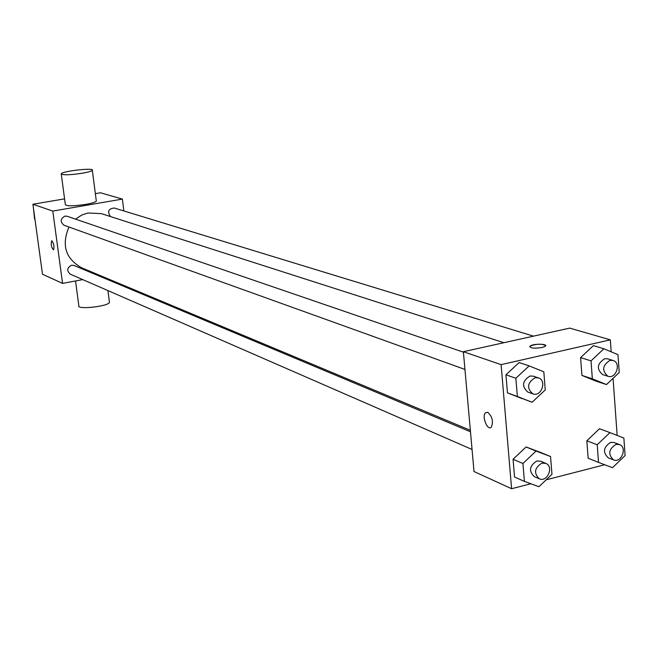 <?xml version="1.0" encoding="UTF-8"?>
<svg xmlns="http://www.w3.org/2000/svg" width="658" height="658" viewBox="0 0 658 658"><rect width="100%" height="100%" fill="white"/><g stroke="black" fill="none" stroke-linecap="round" stroke-linejoin="round"><path stroke-width="0.99" d="M82.743 279.601L62.559 283.401L42.49 274.221L32.9 204.251L64.583 198.864M95.352 193.641L100.444 192.769L122.363 199.094L123.86 210.955M62.559 283.401L52.805 211.07L32.9 204.251M51.966 240.844C53.94 243.847 54.45 246.84 53.487 249.818C51.357 247.482 50.748 244.488 51.669 240.844L51.966 240.844M503.921 342.711L101.316 213.628L87.827 212.995L81.814 215.034L75.514 219.122M68.983 227.018C61.342 244.949 65.479 258.504 81.395 267.691L470.355 430.299M101.464 276.08L99.967 276.36M52.805 211.07L122.363 199.094M470.486 431.78L74.017 265.478L71.566 265.215C66.96 267.732 66.532 270.709 70.283 274.164L472.057 449.463M463.413 352.17L67.165 216.26L65.002 216.087C60.248 218.76 59.919 221.804 64.023 225.233L464.951 369.434M110.519 216.581C107.139 211.646 108.364 208.792 114.212 208.002L533.465 336.148M96.265 200.674L96.323 201.151C95.451 202.195 91.931 203.281 85.77 204.383C73.268 206.193 66.458 206.267 65.339 204.589L61.284 174.181M81.699 173.325C69.148 175.102 62.321 175.25 61.235 173.778C62.255 171.088 94.842 167.453 92.326 170.315C91.437 171.261 87.892 172.264 81.699 173.325M75.53 280.958L78.828 305.723C76.542 309.934 108.644 306.406 109.45 302.351L109.368 301.701M530.891 483.753L511.595 488.721L474.015 471.539L463.372 351.709L569.672 328.112L610.32 339.832L611.175 351.816M511.595 488.721L501.108 364.639L463.372 351.709M487.734 412.295C492.25 416.415 493.484 421.326 491.427 427.009C487.817 431.574 481.508 416.604 485.423 412.813L487.734 412.295L485.423 412.813C481.516 416.596 487.817 431.574 491.436 427.009M588.145 458.231L586.837 440.794L599.479 428.745L586.837 440.794L588.145 458.231L598.517 462.377L597.217 444.775L609.95 432.61L623.866 438.064L625.1 455.558L612.483 467.698L598.517 462.377M522.107 398.592L507.474 392.859L505.953 374.789L519.137 362.542L505.953 374.789L507.474 392.859L532.092 402.26L517.377 396.494L515.864 378.26L529.139 365.897L543.812 371.795L545.252 389.931L532.092 402.26M604.743 464.745L546.181 479.822M613.067 378.325L617.146 435.431M501.108 364.639L610.32 339.832M514.548 476.984L513.059 459.268L526.087 446.963L540.489 452.4L526.087 446.963L513.059 459.268L514.548 476.984L524.41 481.376L522.929 463.503L536.056 451.067L550.549 456.537L551.963 474.311L538.951 486.714L524.41 481.376M595.975 381.122L581.927 375.422L580.595 357.631L593.376 345.647L580.595 357.631L581.927 375.422L595.975 381.122L606.479 384.568L592.34 378.827L591.016 360.88L603.888 348.781L617.969 354.646L619.236 372.494L606.479 384.568M542.003 347.539C533.572 348.699 529.641 348.189 530.216 346.026C533.474 343.418 549.191 343.78 545.153 346.379L542.003 347.539M529.698 346.791L530.216 346.026C536.78 343.772 541.937 343.632 545.688 345.615M612.985 360.452L607.647 358.824L604.612 358.733C597.053 363.775 596.395 369.056 602.629 374.575L607.943 376.277C616.201 379.337 621.514 362.657 612.985 360.452L609.941 360.37C602.358 365.437 601.692 370.734 607.943 376.277M592.34 378.827L581.927 375.422M591.016 360.88L580.595 357.631M603.888 348.781L593.376 345.647M619.408 444.537L614.095 442.53L610.649 442.365C603.361 447.169 602.555 452.317 608.247 457.812L613.536 459.884C621.432 463.397 627.617 447.21 619.408 444.537L615.954 444.372C608.634 449.2 607.827 454.374 613.536 459.884M597.217 444.775L586.837 440.794M609.95 432.61L599.479 428.745M538.45 377.906L533.367 376.162L529.961 376.014C522.255 380.99 521.523 386.328 527.765 392.036L532.824 393.854C541.287 397.317 547.217 380.497 538.45 377.906L535.036 377.758C527.297 382.759 526.565 388.13 532.824 393.854M517.377 396.494L507.474 392.859M515.864 378.26L505.953 374.789M529.139 365.897L519.137 362.542M545.77 463.355L540.703 461.233L536.862 460.987C529.443 465.716 528.563 470.914 534.214 476.581L539.256 478.777C547.3 482.717 554.168 466.456 545.77 463.355L541.921 463.109C534.469 467.863 533.58 473.086 539.256 478.777M522.929 463.503L513.059 459.268M536.056 451.067L526.087 446.963M550.549 456.537L540.489 452.4M34.57 219.098L33.517 208.726M40.418 202.968L41.758 202.746M41.438 266.531L40.006 256.102M96.323 201.151L92.326 170.315M106.308 278.104L106.431 279.074M107.928 290.589L109.45 302.351"/></g></svg>
